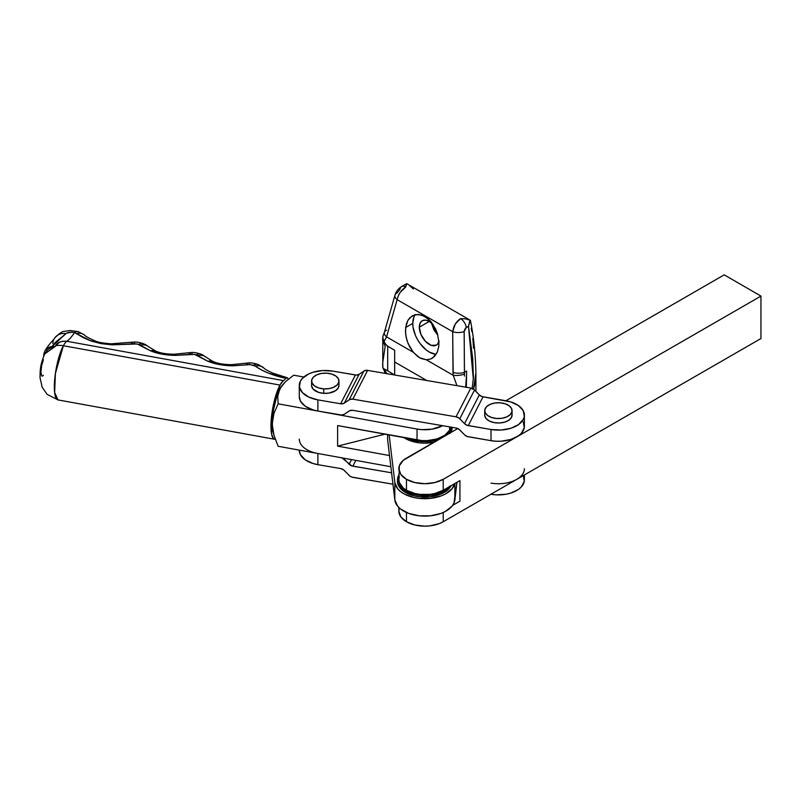 <?xml version="1.0" encoding="UTF-8"?>
<svg xmlns="http://www.w3.org/2000/svg" width="801" height="801" viewBox="0 0 801 801"><rect width="100%" height="100%" fill="white"/><g stroke="black" fill="none" stroke-linecap="round" stroke-linejoin="round"><path stroke-width="1.2" d="M311.689 384.59L311.649 386.142L313.111 389.106L318.638 392.4L323.724 393.341L323.724 388.865A13.677 7.9 180 0 1 311.599 381.026A13.677 7.9 180 0 1 326.828 373.176L331.914 374.117L335.979 376.11L338.423 378.853L338.863 381.917L337.241 384.85L333.787 387.203L329.041 388.615L323.724 388.865L323.724 393.341A13.677 7.9 0 0 0 338.953 385.491L338.953 381.026A13.677 7.9 180 0 1 323.724 388.865L318.638 387.934L314.573 385.942L312.13 383.198L311.689 380.125L313.311 377.191L316.765 374.838L321.511 373.426L326.828 373.176A13.677 7.9 180 0 1 338.953 381.026M484.715 410.643L484.715 415.118A13.677 7.9 0 0 0 497.581 422.998A13.677 7.9 0 0 0 511.979 416.059L511.979 411.584L511.979 416.059A13.677 7.9 0 0 0 512.079 415.118L512.079 410.643A13.677 7.9 180 0 1 511.979 411.584A13.677 7.9 180 0 1 497.581 418.533A13.677 7.9 180 0 1 484.715 410.643A13.677 7.9 180 0 1 484.815 409.701A13.677 7.9 180 0 1 499.213 402.763A13.677 7.9 180 0 1 512.079 410.643M511.979 411.584L510.317 414.517L506.843 416.86L502.087 418.252L496.77 418.482L491.694 417.531L487.639 415.519L485.226 412.775L484.815 409.701L486.477 406.778L489.952 404.435L494.708 403.043L500.034 402.803L505.101 403.764L509.156 405.767L511.569 408.52L511.979 411.584M299.284 396.585L300.455 401.111L305.291 406.257L313.171 409.942L317.887 411.043L317.887 399.879L340.635 403.774L317.887 399.879L308.916 397.146L302.438 392.65L299.424 387.053L300.355 381.226L302.277 378.503L308.655 373.957L312.881 372.305L322.563 370.563L332.665 371.103L355.404 374.998L340.635 403.774L343.549 403.514L349.937 399.409L352.851 399.158L456.049 416.82L458.963 418.072L464.56 423.669L467.243 425.351L491.013 429.496L468.265 425.611L483.033 396.835L510.507 401.832L518.387 405.516L523.223 410.663L524.285 416.49L523.313 419.374L518.597 424.56L510.798 428.305L501.116 430.037L491.013 429.496L491.013 440.67L496.019 441.221L501.116 441.211L510.798 439.469L518.597 435.724L521.401 433.271L524.285 427.654L523.223 421.837M484.755 415.719L486.197 418.683L489.491 421.106L494.147 422.618L499.444 422.988L504.59 422.157L508.785 420.255L511.398 417.571L512.039 414.507M468.265 436.775L491.013 440.67L467.243 436.515L464.56 434.833L458.963 429.236L456.049 427.984L352.851 410.332L349.937 410.583L344.35 414.267L341.657 415.028L317.887 411.043L340.635 414.938A5.467 4.285 27.2 0 0 344.35 414.267L349.146 411.003A5.467 4.285 27.2 0 1 352.851 410.332L456.049 427.984A5.467 4.285 27.2 0 1 459.764 429.927L464.56 434.833A5.467 4.285 27.2 0 0 468.265 436.775M311.599 381.026L311.599 385.491A13.677 7.9 0 0 0 323.724 393.341L329.041 393.081L335.719 390.598L338.302 387.904L338.913 384.84M299.284 385.491L299.284 396.655A25.992 15.009 0 0 0 317.887 411.043L317.887 399.879A25.992 15.009 180 0 1 299.284 385.491A25.992 15.009 180 0 1 332.665 371.103L356.435 375.088L359.118 374.317L364.705 370.643L367.619 370.382L470.818 388.044L473.741 389.296L479.328 394.893L482.012 396.575L505.781 400.73A25.992 15.009 180 0 1 524.385 415.118A25.992 15.009 180 0 1 491.013 429.496L491.013 440.67A25.992 15.009 0 0 0 524.385 426.282L524.385 415.118M344.35 403.093A5.467 4.285 27.2 0 1 340.635 403.774L355.404 374.998A5.467 4.285 -152.8 0 0 359.118 374.317L344.35 403.093L359.118 374.317L363.914 371.063L349.146 399.829L344.35 403.093M363.914 371.063L349.146 399.829A5.467 4.285 27.2 0 1 352.851 399.158L367.619 370.382A5.467 4.285 -152.8 0 0 363.914 371.063M352.851 399.158L367.619 370.382L470.818 388.044L456.049 416.82L352.851 399.158M470.818 388.044L456.049 416.82A5.467 4.285 27.2 0 1 459.764 418.763L474.532 389.987A5.467 4.285 -152.8 0 0 470.818 388.044M459.764 418.763L474.532 389.987L479.328 394.893L464.56 423.669L459.764 418.763M468.265 425.611A5.467 4.285 27.2 0 1 464.56 423.669L479.328 394.893A5.467 4.285 -152.8 0 0 483.033 396.835L468.265 425.611M524.385 474.943L524.385 479.889A25.992 15.009 0 0 1 491.013 494.277L496.019 494.838L506.102 494.227L510.798 493.086L518.597 489.341L521.401 486.878L524.285 481.271L523.223 475.444M299.284 450.202L300.455 454.718L305.291 459.864L313.171 463.549L317.887 464.66L340.635 468.555L317.887 464.66L317.887 453.486A25.992 15.009 180 0 1 299.284 439.098M392.941 484.204L351.829 477.086L349.937 476.094L343.549 469.807L340.635 468.555A5.467 4.285 27.2 0 1 344.35 470.497L349.146 475.394A5.467 4.285 27.2 0 0 352.851 477.346L392.941 484.204M341.657 457.641L351.829 465.912L391.579 472.8L352.851 466.172L355.824 460.385L352.851 466.172A5.467 4.285 27.2 0 1 349.146 464.23L351.519 459.604L349.146 464.23L344.35 459.323L344.83 458.382L344.35 459.323A5.467 4.285 27.2 0 0 342.407 457.942M299.284 450.112L299.284 450.272A25.992 15.009 0 0 0 317.887 464.66L317.887 453.486M524.385 468.725A25.992 15.009 180 0 1 491.013 483.113M399.359 476.705L398.848 479.639L399.349 482.562L403.223 487.969L406.457 490.252L414.888 493.506L419.754 494.357L429.897 494.367L434.773 493.516L443.213 490.262L443.213 479.318L760.95 296.09L443.213 479.318A25.992 15.009 180 0 1 406.457 479.308L406.457 490.252A25.992 15.009 0 0 0 443.213 490.262L459.924 480.62L459.924 501.176L452.675 505.351L459.924 501.176L459.924 480.62L443.213 490.262L443.213 479.318L434.773 482.562L424.83 483.704L414.888 482.562L406.457 479.308A25.992 15.009 180 0 1 398.848 468.695A25.992 15.009 180 0 1 406.477 458.082L457.751 428.515L403.243 460.355L399.359 465.761L398.848 479.649A25.992 15.009 0 0 0 406.457 490.252L406.457 479.308L400.83 474.432L398.848 468.695M406.457 521.741L406.457 512.5L406.457 521.741L414.888 525.005L424.83 526.147L429.897 525.856L439.268 523.624L443.213 521.761L443.213 512.51L443.213 521.761L760.95 338.533L443.213 521.761A25.992 15.009 0 0 1 406.457 521.741A25.992 15.009 0 0 1 398.848 511.138L400.83 516.875L406.457 521.741M724.214 274.853L657.341 313.421L724.214 274.853L760.95 296.09L760.95 338.533L760.95 296.09L724.214 274.853M505.902 400.75L657.341 313.421L505.902 400.75M399.359 508.204L398.848 511.128L398.848 507.504M274.603 439.258L58.002 399.919L47.149 394.382L42.193 387.253L40.05 377.852C40.16 370.232 39.87 365.626 44.716 353.922L55.259 346.443L53.677 346.443L55.259 346.443L55.599 345.702C57.312 342.397 61.056 340.916 66.833 341.266A95.75 23.469 100.3 0 0 74.483 332.645A95.75 23.469 -79.7 0 1 66.833 341.266L283.444 380.605A95.75 23.469 100.3 0 0 286.057 378.362A95.75 23.469 -79.7 0 1 283.444 380.605A30.098 7.379 -79.7 0 0 279.98 385.081L283.444 380.605L66.833 341.266A30.098 7.379 100.3 0 0 63.379 345.732A30.098 7.379 -79.7 0 1 66.833 341.266L62.989 341.186L59.654 342.127L55.599 345.702A20.516 15.98 28.6 0 1 63.379 345.732L279.98 385.081L274.963 398.427L272.47 409.782L271.128 421.116L271.639 434.372L273.602 438.748L275.294 439.258A30.098 7.379 -79.7 0 1 274.603 439.258A30.098 7.379 -79.7 0 1 271.409 417.681A30.098 7.379 -79.7 0 1 279.98 385.081L63.379 345.732A30.098 7.379 100.3 0 0 54.798 378.342A30.098 7.379 100.3 0 0 58.002 399.919L54.638 392.52L55.399 373.466L63.379 345.732A20.516 15.98 -151.4 0 0 55.599 345.702L55.259 346.443C51.194 347.394 48.32 348.946 46.628 351.078L44.686 353.972M273.942 435.133L278.117 446.267L390.858 466.743L278.117 446.267L273.942 435.133L272.18 423.969L273.932 413.476L278.117 403.824L417.021 429.056L422.007 429.656L432.109 429.146L442.613 425.681A25.992 15.009 180 0 1 417.021 429.056L417.021 439.999A25.992 15.009 0 0 0 449.611 430.197L449.611 426.883L449.611 430.197L450.703 427.073A25.992 15.009 0 0 1 449.611 430.197L444.745 435.323L436.835 438.998L427.103 440.64L422.007 440.61L337.611 425.571L417.021 439.999L417.021 429.056L278.117 403.824L277.757 396.064L279.98 388.435A25.992 6.368 100.3 0 0 272.18 423.969A25.992 6.368 100.3 0 0 273.061 432.15L274.002 435.344L272.3 426.743L272.65 418.593L273.932 413.476L278.117 403.824L277.757 396.064L278.438 392.22L281.421 386.162A25.992 6.368 100.3 0 0 279.98 388.435L285.707 381.456L293.717 375.198L303.809 377.031L293.717 375.198L285.707 381.456L281.111 386.603M384.951 434.172L337.611 446.127L337.611 425.571L337.611 446.127L389.516 455.559L337.611 446.127L384.951 434.172M286.057 378.362L287.249 377.752L288.54 379.384L287.249 377.752L286.057 378.362L268.715 373.236L261.396 369.952L255.169 366.047C262.938 371.534 273.241 375.639 286.057 378.362M281.501 386.052L276.996 395.524L273.501 409.762L272.18 423.969L273.081 432.21M47.159 350.478L46.598 351.128M43.394 359.769L41.632 365.616L40.931 372.024L41.632 375.859L42.423 376.14L43.394 375.238M47.189 348.295L45.096 350.568L48.28 347.574L52.065 346.463L55.269 342.417L66.593 333.106L72.13 332.205L75.514 333.046L83.234 337.672L91.354 341.106L101.026 343.629L111.85 344.83L137.161 343.959L150.578 350.868L162.132 354.162L175.419 355.384L194.573 354.382L207.99 361.301L219.544 364.585L232.831 365.807L250.182 364.625L255.169 366.047A13.677 10.393 -48.7 0 1 263.639 367.789A13.677 10.393 131.3 0 0 255.169 366.047L253.647 365.256A13.677 7.019 -68.5 0 1 258.212 364.525A13.677 7.019 111.5 0 0 253.647 365.256L249.632 364.615A13.677 1.902 -92.1 0 0 248.62 362.943A13.677 1.902 87.9 0 1 249.632 364.615L248.11 364.735A13.677 5.337 -100.7 0 0 245.006 363.344A13.677 5.337 79.3 0 1 248.11 364.735L232.831 365.807A13.677 2.934 -91.4 0 0 231.589 364.665A13.677 2.934 88.6 0 1 232.831 365.807C223.399 365.697 215.119 364.195 207.99 361.301A13.677 8.801 -64.7 0 1 213.006 361.481A13.677 8.801 115.3 0 0 207.99 361.301L197.707 355.584A13.677 10.283 -49.7 0 1 205.997 357.166A13.677 10.283 130.3 0 0 197.707 355.584L196.225 354.823A13.677 7.019 -68.5 0 1 200.791 354.092A13.677 7.019 111.5 0 0 196.225 354.823L192.21 354.192A13.677 1.902 -92.1 0 0 191.209 352.51A13.677 1.902 87.9 0 1 192.21 354.192L190.688 354.312A13.677 5.337 -100.7 0 0 187.594 352.921A13.677 5.337 79.3 0 1 190.688 354.312L175.419 355.384A13.677 2.934 -91.4 0 0 174.177 354.232A13.677 2.934 88.6 0 1 175.419 355.384C165.987 355.264 157.707 353.762 150.578 350.868A13.677 8.801 -64.7 0 1 155.594 351.048A13.677 8.801 115.3 0 0 150.578 350.868L140.295 345.151A13.677 10.283 -49.7 0 1 148.585 346.733A13.677 10.283 130.3 0 0 140.295 345.151L138.813 344.4A13.677 7.019 -68.5 0 1 143.379 343.659A13.677 7.019 111.5 0 0 138.813 344.4L134.798 343.759A13.677 1.902 -92.1 0 0 133.797 342.087A13.677 1.902 87.9 0 1 134.798 343.759L133.276 343.879A13.677 5.337 -100.7 0 0 130.183 342.488A13.677 5.337 79.3 0 1 133.276 343.879L111.85 344.83A13.677 1.852 -88.7 0 0 111.149 343.809A13.677 1.852 91.3 0 1 111.85 344.83L91.354 341.106A13.677 7.99 -68.7 0 1 95.399 341.036A13.677 7.99 111.3 0 0 91.354 341.106L76.355 333.536A13.677 10.283 -49.7 0 1 84.646 335.118A13.677 10.283 130.3 0 0 76.355 333.536L74.483 332.645A13.677 6.138 -71.6 0 1 78.348 331.654A13.677 6.138 108.4 0 0 74.483 332.645C70.858 331.774 68.035 332.085 66.002 333.586A13.677 11.735 -144.8 0 0 54.788 337.852A13.677 11.735 35.2 0 1 66.002 333.586L52.065 346.463L53.677 346.443L50.753 346.633L47.189 348.295A13.677 10.653 28.6 0 0 45.096 350.568L47.189 348.295M43.644 356.435L44.536 351.629M52.836 343.479A13.677 11.735 35.2 0 1 54.788 337.852M43.715 355.344L44.125 352.78M431.339 322.873L437.877 335.158L434.042 330.192L431.318 322.723M419.313 327.198L429.276 321.441L433.151 324.575A14.088 8.14 60 0 0 422.227 320.75L425.471 320.12L429.286 321.441L419.313 327.198L420.074 323.234L422.227 320.75A14.088 8.14 60 0 0 419.313 327.198A14.088 8.14 60 0 0 425.471 341.376A14.088 8.14 60 0 0 436.335 345.141L431.228 345.351L425.471 341.376L420.996 334.558L419.313 327.198M438.908 341.516A14.088 8.14 60 0 1 436.335 345.141L437.576 344.12L439.058 340.825M384.38 370.983A8.21 4.566 -15.7 0 0 386.563 373.146L387.734 373.827L386.563 373.146L383.959 368.911L387.694 370.793L387.694 346.262L394.653 350.277L394.683 375.018L394.663 361.992L426.763 380.505L394.663 361.992L394.653 350.277L386.513 345.431L383.959 341.667L386.563 336.871L413.376 352.33L419.494 357.707L426.222 359.739L430.748 358.998L432.76 357.917L437.296 352.13L438.748 346.583L437.296 352.13L434.542 356.385L430.748 358.998L426.222 359.739L421.166 358.548L417.882 356.645L413.376 352.33L409.631 346.823L406.968 340.485L405.606 333.857L405.646 327.499L412.735 323.404A23.389 13.517 -120 0 0 436.175 354.282M415.389 314.553A23.389 13.517 -120 0 0 412.735 323.404L405.646 327.499L407.909 320.34L412.345 315.724L418.282 314.352L424.81 316.435L430.948 321.652L435.754 329.221L437.416 333.526L438.938 342.377L438.748 346.583L438.938 342.377L437.416 333.526L435.754 329.221L430.948 321.652L427.984 318.688L421.536 314.963L415.178 314.603L409.892 317.657L407.909 320.34L406.477 323.664L405.446 330.613L406.117 337.171L408.15 343.729L413.376 352.33L386.563 336.871L397.126 299.664L452.685 331.694L455.238 324.105L460.555 318.608L465.481 318.858L470.367 320.3L468.485 326.217L473.351 379.434M475.914 372.815L475.193 383.168L473.531 389.156L475.914 372.695M397.486 481.331L398.017 484.415L402.102 490.102L405.506 492.495L414.387 495.919L419.524 496.81L430.197 496.81L440.059 494.447L444.205 492.485L444.205 491.033A27.354 15.8 180 0 1 414.377 494.467A27.354 15.8 180 0 1 397.486 479.869A27.354 15.8 180 0 1 398.848 474.933L397.486 479.879L398.017 482.963L399.579 485.927L405.506 491.043L414.387 494.467L419.524 495.358L430.197 495.358L435.333 494.457L444.205 491.033L444.205 492.485L447.599 490.092L451.133 485.696A27.354 15.8 0 0 1 444.205 492.485A27.354 15.8 0 0 1 414.377 495.919A27.354 15.8 0 0 1 397.486 481.321L397.486 479.869M397.516 480.6A27.354 15.8 0 0 0 397.486 481.321M404.054 437.646A27.354 15.8 0 0 0 433.912 442.262L424.84 443.163L419.504 442.853L409.641 440.5L404.054 437.646M438.598 439.559A27.354 15.8 180 0 1 407.979 438.357L414.367 440.51L424.84 441.711L430.177 441.401L438.598 439.559M456.94 385.601L453.196 375.289L456.94 385.601M426.222 359.739L453.196 375.289L426.222 359.739M394.653 374.798L394.653 350.277L394.653 375.018L387.694 370.793L394.653 375.018M470.287 320.23L406.688 283.654L405.717 286.988L400.2 292.365L398.227 295.99L397.126 299.664L452.685 331.694L453.196 375.289A8.21 2.293 -6.8 0 0 464.44 374.117L464.169 331.013L465.431 328.2L468.485 326.217L472.73 358.808L473.401 377.621L472.129 389.146M466.633 371.033L464.46 372.285L466.633 371.033L466.332 387.273L466.633 371.033M387.614 439.599L394.823 499.934L397.666 506.212L400.56 509.005L408.78 513.441L419.233 515.814L430.477 515.814L440.93 513.431L445.396 511.438L452.024 506.202L453.957 503.138L456.94 482.342L454.868 499.924L454.868 483.544L454.868 499.924A30.098 17.372 0 0 1 424.85 516.114A30.098 17.372 0 0 1 394.823 499.934L387.614 439.599L387.614 434.663L387.614 439.599M454.668 483.654L452.024 488.78L445.396 494.017L440.93 496.009L430.477 498.392L419.233 498.392L413.817 497.481L404.315 494.027L400.56 491.584L397.666 488.79L394.823 482.512L389.136 434.933L394.823 482.512L394.823 499.934L394.823 482.512A30.098 17.372 180 0 0 423.849 498.683A30.098 17.372 180 0 0 454.668 483.654M450.102 433.401L451.664 430.437L452.185 427.364A27.354 15.8 0 0 1 450.623 432.63M470.007 320.15L465.481 318.858L460.555 318.608A8.21 4.746 60 0 1 466.282 327.499L468.485 326.217L470.007 320.15L470.417 320.6M471.228 328.25L471.849 331.664M472.82 338.412L473.541 348.205M387.694 370.793L387.694 346.262L384.63 343.108L382.788 337.752L382.788 367.469L383.228 368.5L386.513 370.112M452.074 427.303A27.354 15.8 180 0 1 448.44 433.882L450.102 431.949L452.074 427.303M449.621 486.567A27.354 15.8 180 0 1 444.205 491.033L450.122 485.907M406.658 283.664L401.611 286.588A8.21 4.746 60 0 0 399.989 289.271L397.136 292.986A8.21 4.666 -164.1 0 0 394.963 295.158A8.21 4.666 15.9 0 0 397.126 299.664A8.21 4.666 -164.1 0 1 394.963 295.158L384.39 332.365A8.21 4.666 15.9 0 0 386.563 336.871A8.21 4.666 -164.1 0 1 384.38 332.395A8.21 4.666 -164.1 0 1 386.563 330.192M394.963 295.158C396.135 291.414 398.347 288.55 401.611 286.588A8.21 4.746 60 0 1 405.717 286.988L406.417 283.985L407.579 284.075M465.681 387.163L466.502 375.058L465.681 387.163M464.49 376.1L464.139 331.614L466.282 327.499A8.21 4.746 -120 0 0 460.555 318.608C456.129 321.591 453.506 325.957 452.685 331.694A8.21 3.114 -0.5 0 0 464.139 331.614A8.21 3.114 179.5 0 1 452.685 331.694L453.006 372.355A8.21 3.114 -0.5 0 0 464.46 372.285A8.21 3.114 179.5 0 1 453.006 372.355L453.196 375.289A8.21 2.293 173.2 0 0 464.44 374.117L464.49 376.1M383.228 368.5L386.563 373.146A8.21 4.566 164.3 0 1 384.39 371.013L385.051 373.366M409.291 285.206L413.356 288.981M382.968 368.08L382.678 362.973L385.171 346.422L382.678 340.135L382.948 336.12M382.788 366.377L382.788 367.469M382.788 337.752L383.959 341.667L386.563 336.871L397.126 299.664C398.397 294.187 401.261 289.962 405.717 286.988A8.21 4.746 -120 0 0 401.621 286.578M413.997 316.816L412.735 323.404L413.056 327.309L415.519 335.619L417.581 339.704L420.084 343.529L426.052 349.817L429.286 352.05L435.614 354.242M44.846 351.008C50.123 342.367 52.496 341.616 54.708 337.962C59.394 333.326 62.608 331.133 64.35 331.374L69.997 330.483L78.308 331.634L84.666 335.138C85.347 336.24 88.901 338.202 95.349 341.016C98.153 342.317 103.419 343.239 111.169 343.809L133.817 342.077C136.14 341.797 139.314 342.317 143.339 343.649C145.712 344.851 144.12 343.519 148.606 346.753L155.544 351.028C160.17 353.101 166.388 354.172 174.197 354.232L191.229 352.51C193.552 352.23 196.726 352.75 200.761 354.082C203.124 355.284 201.532 353.952 206.017 357.186L212.956 361.461C217.582 363.534 223.799 364.595 231.609 364.665L248.64 362.943C250.963 362.663 254.147 363.183 258.172 364.505L263.659 367.809C264.2 368.76 267.284 370.553 272.911 373.196L287.379 377.782M470.427 320.42C473.731 337.161 475.554 354.653 475.914 372.886L475.914 391.399M384.39 371.013L383.178 368.44M382.678 362.923L382.738 367.018M382.738 337.111L382.678 340.165M383.008 335.989L384.39 332.365"/></g></svg>
